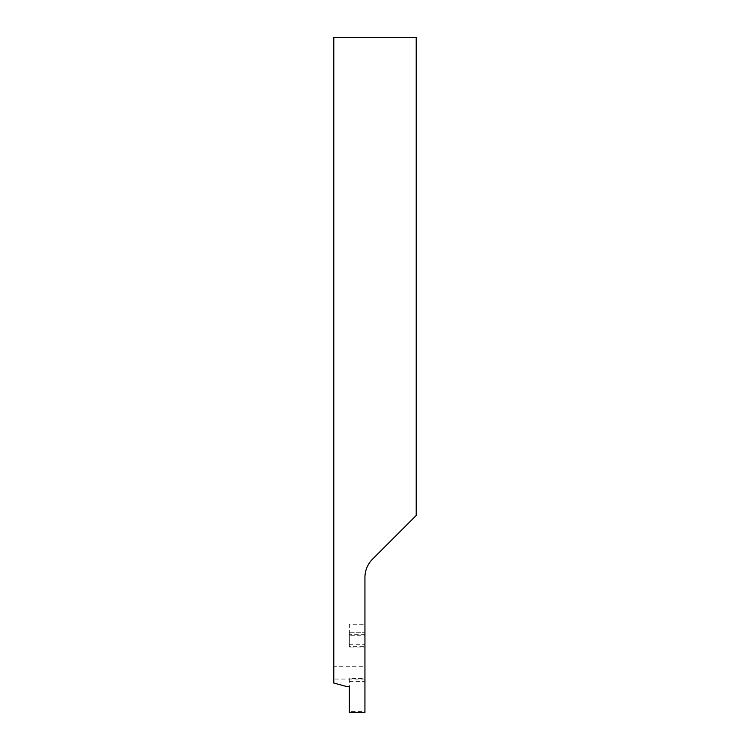 <?xml version="1.0" encoding="UTF-8"?>
<svg xmlns="http://www.w3.org/2000/svg" width="750" height="750" viewBox="0 0 750 750"><rect width="100%" height="100%" fill="white"/><g stroke="black" fill="none" stroke-linecap="round" stroke-linejoin="round"><path stroke-width="0.56" stroke-dasharray="3.75 2.81" d="M349.359 624.234L349.359 632.278L349.359 624.234L364.941 624.234L364.941 668.616M349.359 678.469L349.359 686.541L346.762 686.541L333.788 683.062L333.788 666.712L364.941 666.712L364.941 681.384L364.941 678.469L349.359 678.469L349.359 712.5M364.941 666.712L364.941 577.5A25.959 25.959 0 0 1 372.544 559.144L416.212 515.475L416.212 37.5L333.788 37.5L333.788 666.712M333.788 678.488L333.788 668.625L333.788 678.488M349.359 647.081L349.359 632.278L349.359 646.397L364.941 646.397L364.941 635.756L349.359 635.756L349.359 634.612L349.359 647.081L364.941 647.081L364.941 624.234M364.941 635.756L364.941 711.356L349.359 711.356M349.359 681.384L364.941 681.384M349.359 635.756L349.359 646.397M364.941 679.059L333.788 679.059M364.941 634.612L349.359 634.612M364.941 711.356L364.941 712.5M349.359 632.278L364.941 632.278L349.359 632.278M349.359 644.278L364.941 644.278"/><path stroke-width="1.12" d="M333.788 37.5L333.788 683.062L346.762 686.541L349.359 686.541L349.359 712.5L364.941 712.5L364.941 577.5A25.959 25.959 0 0 1 372.544 559.144L416.212 515.475L416.212 37.5L333.788 37.5"/></g></svg>
